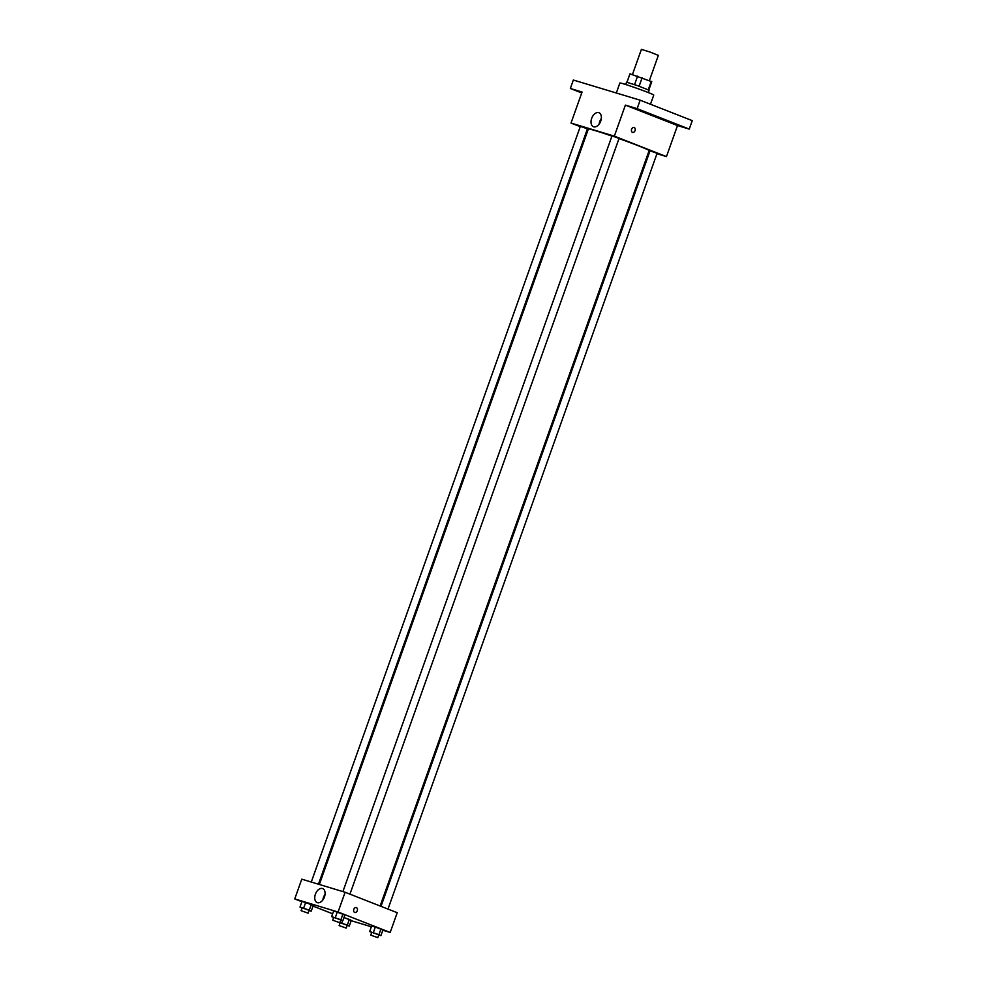 <?xml version="1.0" encoding="UTF-8"?>
<svg xmlns="http://www.w3.org/2000/svg" width="987" height="987" viewBox="0 0 987 987"><rect width="100%" height="100%" fill="white"/><g stroke="black" fill="none" stroke-linecap="round" stroke-linejoin="round"><path stroke-width="1.48" d="M649.384 80.576L658.354 55.383L650.001 52.027L641.414 49.35L632.42 74.58M626.992 82.229L629.977 73.84L651.691 81.674M629.977 73.84L626.93 82.217M625.709 84.524L626.535 82.205L637.984 85.783L649.113 90.249L648.286 92.568M634.567 84.586L637.577 76.135M648.274 89.743L651.272 81.329M639.132 86.19L642.13 77.739M650.495 104.252L653.764 95.073A17.988 0.703 -160.4 0 0 637.059 88.374A17.988 0.703 -160.4 0 0 619.873 83.007L616.32 93M581.738 92.951L570.338 88.485L573.348 80.021L640.144 100.193L692.257 120.636L689.247 129.1L677.501 125.559L666.459 156.6L656.96 153.725M649.779 151.554L648.891 151.282M581.837 92.692L579.258 91.618L581.923 92.42M570.338 88.485L582.071 92.025L571.017 123.054L614.346 136.144L625.388 105.115L637.133 108.656L640.144 100.193M591.669 118.366A7.514 4.725 111.4 0 1 598.936 112.728A7.514 4.725 111.4 0 1 600.589 121.45A7.514 4.725 111.4 0 1 593.446 126.731A7.514 4.725 111.4 0 1 591.669 118.366M637.133 108.656L689.247 129.1M641.464 110.852L635.221 108.521L641.464 110.852M679.5 125.768L673.257 123.449L679.5 125.768M625.388 105.115L677.501 125.559M380.143 906.004L649.113 150.641A32.25 1.271 -160.4 0 0 618.997 138.575M611.928 136.095A32.25 1.271 -160.4 0 0 588.351 129.013L319.344 884.475M614.346 136.144L666.459 156.6M588.092 129.753L587.228 129.42M580.245 126.681L571.017 123.054M349.941 894.16L619.059 138.402L612.002 135.885L342.908 891.594M387.99 909.089L657.095 153.318L650.038 150.814L381.007 906.35M311.275 882.045L580.368 126.336L587.425 128.841L318.456 884.216M634.024 127.397A2.628 2.036 -73.2 0 1 632.507 132.418A2.628 2.036 -73.2 0 1 634.147 127.446A2.628 2.036 -73.2 0 1 632.507 132.418M599.158 124.066A7.514 4.725 111.4 0 1 599.751 121.537A7.514 4.725 111.4 0 1 601.317 118.551M301.886 901.723L294.743 898.923L301.775 879.17L345.105 892.26L397.218 912.704L390.186 932.456L382.833 930.235M371.359 926.768L351.199 920.686M333.655 917.565L331.62 916.602L333.631 910.964L337.283 912.062L344.882 915.048L342.908 914.11L340.897 919.748L342.871 920.686L340.725 920.044M349.324 919.477L343.994 917.54L351.298 920.415L349.324 919.477L347.313 925.115L349.287 926.053L347.14 925.411M294.743 898.923L338.072 912.013L390.186 932.456M332.631 913.789L313.039 906.103M371.704 932.493L369.669 931.531L371.68 925.892L375.319 926.99L382.919 929.976L380.945 929.026L378.934 934.677L380.92 935.614L378.774 934.96M302.034 908.015L299.999 907.053L302.01 901.402L305.649 902.513L313.249 905.486L311.275 904.548L309.264 910.199L311.238 911.137L309.104 910.483M338.072 912.013L345.105 892.26M315.396 894.222A7.514 4.725 111.4 0 1 322.675 888.596A7.514 4.725 111.4 0 1 324.316 897.319A7.514 4.725 111.4 0 1 317.185 902.587A7.514 4.725 111.4 0 1 315.396 894.222M356.245 907.485A2.628 2.036 -73.2 0 1 354.728 912.506A2.628 2.036 -73.2 0 1 356.369 907.534A2.628 2.036 -73.2 0 1 354.728 912.506M322.885 899.934A7.514 4.725 111.4 0 1 323.477 897.393A7.514 4.725 111.4 0 1 325.044 894.419M299.999 907.053L309.264 910.199M308.141 913.172L309.153 910.347L302.096 907.83L301.084 910.656L308.141 913.172L301.084 910.656M311.238 911.137L313.249 905.486M302.01 901.402L311.275 904.548M303.638 908.151L305.649 902.513M331.62 916.602L340.897 919.748M339.775 922.722L340.774 919.909L333.717 917.392L332.718 920.205L339.775 922.722L332.718 920.205M342.871 920.686L344.882 915.048M333.631 910.964L342.908 914.11M335.272 917.713L337.283 912.062M339.849 922.524L347.313 925.115M346.19 928.101L347.19 925.275L340.133 922.759L339.133 925.584L346.19 928.101L339.133 925.584M349.287 926.053L351.298 920.415M341.687 923.079L342.575 920.6M369.669 931.531L378.934 934.677M377.811 937.65L378.823 934.825L371.766 932.32L370.754 935.133L377.811 937.65L370.754 935.133M380.92 935.614L382.919 929.976M371.68 925.892L380.945 929.026M373.32 932.629L375.319 926.99M648.792 90.002L651.765 81.65"/></g></svg>

